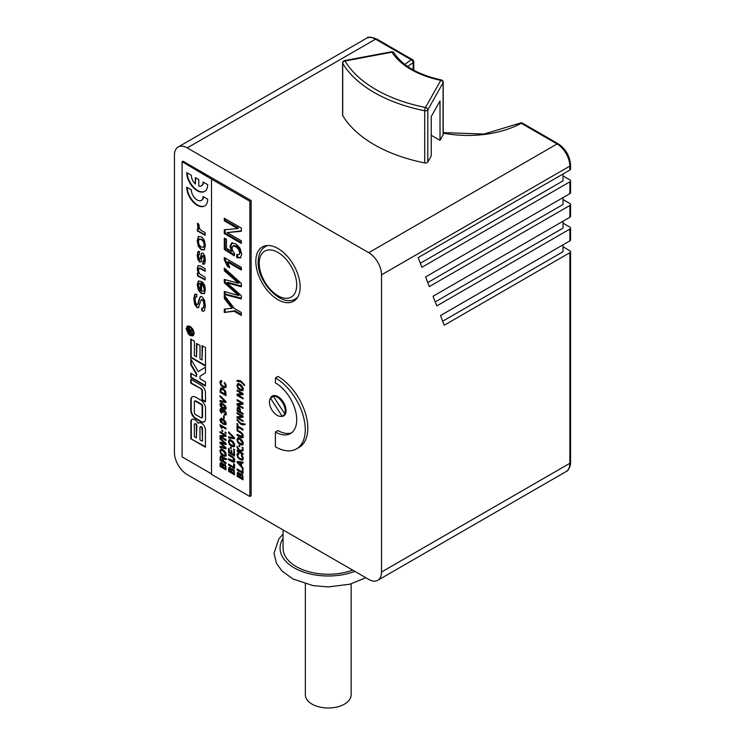 <?xml version="1.0" encoding="UTF-8"?>
<svg xmlns="http://www.w3.org/2000/svg" width="745" height="745" viewBox="0 0 745 745"><rect width="100%" height="100%" fill="white"/><g stroke="black" fill="none" stroke-linecap="round" stroke-linejoin="round"><path stroke-width="1.12" d="M404.833 64.433A77.731 44.877 180 0 1 411.38 59.842L375.554 39.159L187.219 147.901A18.076 10.439 -120 0 0 178.176 146.998A18.076 10.439 -120 0 0 174.432 155.277L174.432 452.457A18.076 10.439 -120 0 0 187.219 474.602L368.738 579.405A18.076 10.439 -120 0 0 377.78 580.299A18.076 10.439 -120 0 0 381.524 572.02L381.524 274.84A18.076 10.439 -120 0 0 368.738 252.695L557.074 143.962L521.258 123.279A2.412 1.388 -60 0 1 522.459 123.158A2.412 2.412 0 0 0 520.103 123.13A2.412 1.35 61.5 0 1 521.258 123.279A77.731 44.877 180 0 1 443.201 133.104M563.043 175.941L569.86 179.88A2.412 1.388 180 0 1 570.568 180.867A2.412 1.388 180 0 1 569.86 181.845L421.884 267.278L418.169 257.621L569.86 170.037A2.412 1.388 180 0 0 570.568 169.059L570.568 165.12A2.412 1.388 0 0 1 569.86 166.098L569.86 170.037M563.043 173.976L563.043 180.867L420.338 263.255M563.043 199.558L569.86 203.497A2.412 1.388 180 0 1 570.568 204.484A2.412 1.388 180 0 1 569.86 205.462L429.334 286.592L425.609 276.935L569.86 193.653A2.412 1.388 180 0 0 570.568 192.676L570.568 180.867M563.043 223.174L569.86 227.113A2.412 1.388 180 0 1 570.568 228.1A2.412 1.388 180 0 1 569.86 229.078L436.775 305.916L433.059 296.259L569.86 217.27A2.412 1.388 180 0 0 570.568 216.292L570.568 204.484M563.043 246.791L569.86 250.73A2.412 1.388 180 0 1 570.568 251.717A2.412 1.388 180 0 1 569.86 252.695L444.225 325.239L440.5 315.573L569.86 240.886A2.412 1.388 180 0 0 570.568 239.909L570.568 228.1M442.67 321.207L563.043 251.717L563.043 244.826M435.229 301.893L563.043 228.1L563.043 221.209M427.779 282.569L563.043 204.484L563.043 197.593M413.782 61.807A2.412 2.412 0 0 0 412.581 59.721A2.412 1.388 120 0 0 411.38 59.842A2.412 1.434 58.4 0 1 413.13 62.766A2.412 1.388 0 0 0 413.782 61.807L413.782 70.226M187.219 147.901L368.738 252.695M431.234 135.273L440.016 140.339L443.079 134.892A2.412 1.388 180 0 0 443.201 134.463L443.201 82.313A2.412 2.412 0 0 0 441.273 79.948A2.412 0.661 101.7 0 0 440.789 80.339A2.412 1.872 29.4 0 1 443.079 82.742A2.412 1.388 0 0 0 443.201 82.313M424.724 162.922L424.724 110.763A2.412 1.388 0 0 0 427.807 109.878A2.412 1.872 -150.6 0 0 425.516 107.485A2.412 0.643 101.3 0 0 424.724 110.763A132.573 76.539 0 0 1 342.719 63.418A2.412 1.863 -30.9 0 1 344.991 60.997A2.412 0.605 -100.6 0 0 344.553 60.596A2.412 2.412 0 0 0 342.588 62.962A2.412 1.388 0 0 0 342.719 63.418L342.719 115.577A132.573 76.539 0 0 0 424.724 162.922A2.412 1.388 180 0 0 427.807 162.037L431.234 155.938L431.234 116.574L440.016 100.975L440.016 140.339M342.719 115.577A2.412 1.388 180 0 1 342.588 115.121L342.588 62.962M275.417 432.044L275.417 446.804A42.186 24.352 -120 0 0 296.51 448.89A42.186 24.352 -120 0 0 302.982 415.086A42.186 24.352 -120 0 0 275.417 377.92L275.417 382.837A30.126 17.396 60 0 1 295.104 409.387A30.126 17.396 60 0 1 290.485 433.534A30.126 17.396 60 0 1 275.417 432.044L277.978 430.563A30.126 17.396 -120 0 0 291.714 432.705M296.51 448.89L299.071 447.419A42.186 24.352 -120 0 0 305.534 413.615A42.186 24.352 -120 0 0 277.978 376.439L275.417 377.92M270.379 398.342A11.445 6.612 60 0 1 272.251 396.051A11.445 6.612 60 0 1 274.067 395.521A11.445 6.612 -120 0 1 283.184 401.806A11.445 6.612 -120 0 1 285.642 413.41A11.445 6.612 60 0 1 283.705 415.878A11.445 6.612 60 0 1 280.781 416.353M300.133 286.89A31.337 18.094 -120 0 0 286.462 255.358A31.337 18.094 -120 0 0 262.315 246.968A31.337 18.094 -120 0 0 255.824 261.309A31.337 18.094 -120 0 0 269.494 292.841A31.337 18.094 -120 0 0 293.642 301.241A31.337 18.094 -120 0 0 300.133 286.89M285.279 414.229L282.048 416.092L270.482 398.203A10.849 6.258 -120 0 0 272.195 410.393A10.849 6.258 -120 0 0 282.048 416.092M273.499 396.452L270.482 398.203M284.786 413.903A11.445 6.612 -120 0 0 282.327 402.3A11.445 6.612 -120 0 0 273.219 396.014L284.786 413.903L285.642 413.41M274.067 395.521L273.219 396.014M392 52.178A2.412 1.853 -31.8 0 1 394.049 52.876A2.412 2.412 0 0 0 391.563 51.778A2.412 0.605 79.4 0 1 392 52.178L344.991 60.997A130.161 75.152 0 0 0 425.516 107.485L440.789 80.339A80.749 46.618 180 0 1 392 52.178M352.664 570.121A45.194 26.094 180 0 1 306.586 571.061A45.194 26.094 180 0 1 283.063 548.162L283.063 529.937M351.156 583.857L351.156 694.787A22.899 13.224 180 0 1 344.451 704.127A22.899 13.224 180 0 1 319.493 706.996A22.899 13.224 180 0 1 305.357 694.787L305.357 583.857M251.13 200.545L249.854 201.28L211.506 179.145L211.506 474.36L249.854 496.496L251.13 495.76L251.13 200.545L182.953 161.181L182.106 161.674L182.106 456.89L211.506 473.867M182.106 161.674L211.506 179.145M205.527 408.53A6.956 4.014 -120 0 0 200.61 400.009L195.702 397.178A6.956 4.014 -120 0 0 192.229 396.834A6.956 4.014 -120 0 0 190.785 400.018L190.785 410.244A6.956 4.014 -120 0 0 195.702 418.755L200.61 421.596A6.956 4.014 -120 0 0 204.093 421.94A6.956 4.014 -120 0 0 205.527 418.755L205.527 408.53M205.499 347.626L202.053 345.643L202.053 360.04L199.986 358.839L199.986 345.466L196.512 343.454L196.512 356.836L194.398 355.616L194.398 341.201L190.767 339.105L190.767 357.507L205.499 366.009L205.499 347.626M200.992 389.132A1.388 0.801 -120 0 1 201.97 390.836L201.97 399.879L205.48 401.909L205.48 392.96A6.426 3.706 -120 0 0 200.945 385.091L190.804 379.242L190.804 383.247L201.411 388.881A1.388 0.801 60 0 1 202.398 390.585L202.398 399.637L205.48 401.415M205.471 367.173L198.198 371.606L190.767 358.922L190.767 364.705L196.401 374.353L196.401 376.523L190.767 373.273L190.767 377.519L205.471 386.012L205.471 381.934L200.014 378.777L200.014 376.234L205.471 372.882L205.471 367.173L198.198 371.606M190.878 438.786L205.443 447.196L205.443 429.073A5.764 3.325 -120 0 0 202.584 424.017A5.764 3.325 -120 0 0 198.608 422.937A5.764 3.325 -120 0 0 198.114 423.346A5.867 3.39 -120 0 0 191.968 419.426A5.867 3.39 -120 0 0 190.878 421.009L190.878 438.786L205.443 446.711M193.076 335.837L194.203 333.294L193.011 329.346L190.161 326.347L187.368 326.077L186.203 328.675L188.168 333.816L190.143 335.567L193.039 335.855M198.44 307.666L200.768 300.701L201.299 299.741L202.156 299.741L203.497 301.678L204.009 305.022L203.189 308.169L201.793 308.02L201.793 310.814L203.348 311.308L204.437 310.544L205.35 305.878L204.391 299.946L201.979 296.817L200.535 296.622L199.548 297.86L197.714 304.444L196.848 304.64L195.628 302.852L195.143 299.741C195.097 297.478 195.646 296.538 196.82 296.929L196.82 294.256L194.594 294.638L193.802 298.885L194.678 304.305L196.941 307.517L198.393 307.694M195.143 294.079L194.231 298.643L195.106 304.062L197.369 307.266L198.775 307.48M201.299 299.741L202.584 299.499L203.916 301.427L204.437 304.77L203.506 307.983M201.793 310.814L203.348 311.308L204.437 310.544M200.954 296.38L199.967 297.609L198.142 304.202L196.848 304.64M196.14 296.808L196.82 296.929M201.56 281.517L198.272 281.089L197.229 284.879L198.328 290.122L201.318 293.539L204.298 293.66L205.35 289.758L204.661 285.298L202.603 282.206L202.603 284.72L204.214 288.995L203.813 291.165L201.56 291.146L201.56 281.517M205.117 268.656L200.219 265.825L198.012 265.825L197.229 268.833L198.3 273.424L197.453 273.136L197.453 275.78L205.117 279.962L205.117 277.326L199.409 273.694L198.449 270.23L199.343 268.209L205.117 271.292L205.117 268.656M198.319 265.574L197.658 268.591L198.3 273.424M198.701 268.74L199.772 267.967L205.117 270.798M199.492 254.054L199.492 251.475L197.825 251.857L197.229 255.367L197.9 259.493L199.613 262.007L200.908 261.858L202.314 256.094L203.059 255.805L204.214 259.465L202.826 261.532L202.826 264.177L204.707 263.749L205.35 260.284L204.689 255.647L203.003 253.226L201.448 253.337L200.088 259.037L199.399 259.325L198.375 256.168L199.492 253.682M198.3 251.354L197.658 255.116L198.328 259.251L200.042 261.756L201.336 261.616M202.314 256.094L203.487 255.563L204.633 259.213C204.558 261.141 204.093 261.83 203.245 261.29M203.804 261.402L202.826 261.532M204.204 264.27L204.707 263.749M201.746 253.067L200.517 258.785L199.399 259.325M197.229 240.896L198.319 246.362L201.271 249.854L204.251 249.799L205.35 245.664L204.279 240.169L201.346 236.733L198.319 236.724L197.229 240.896L197.658 240.644L198.747 246.12L201.699 249.612L204.679 249.556M198.719 236.407L197.658 240.644M198.868 224.32L197.481 223.519L197.751 227.001L198.934 229.088L197.453 228.464L197.453 231.025L205.117 235.29L205.117 232.654L201.15 230.363L199.381 228.38L198.868 224.32M203.497 182.227A8.316 4.805 60 0 1 201.793 185.607L201.364 185.859A8.316 4.805 -120 0 1 198.813 186.11L198.813 179.619L195.32 177.599L195.32 183.996L195.749 177.85M201.364 185.859A8.316 4.805 -120 0 0 203.087 181.985L207.687 184.639A14.825 8.558 -120 0 1 204.614 191.428A14.825 8.558 -120 0 1 193.234 187.498A14.825 8.558 -120 0 1 186.725 172.635L191.325 175.299A8.316 4.805 -120 0 0 195.32 183.996M191.325 189.863L186.725 187.2A14.825 8.558 -120 0 0 193.234 202.063A14.825 8.558 -120 0 0 204.614 205.993A14.825 8.558 -120 0 0 207.687 199.204L203.087 196.55A8.316 4.805 -120 0 1 201.364 200.424A8.316 4.805 -120 0 1 194.967 198.207A8.316 4.805 -120 0 1 191.325 189.863M202.109 417.321L202.109 406.146A1.285 0.745 -120 0 0 201.206 404.572L195.274 401.155A1.285 0.745 -120 0 0 194.631 401.089A1.285 0.745 -120 0 0 194.37 401.676L194.37 412.842A1.285 0.745 -120 0 0 195.274 414.416L201.206 417.843A1.285 0.745 -120 0 0 201.848 417.908A1.285 0.745 -120 0 0 202.109 417.321L202.538 417.07A1.285 0.745 60 0 1 202.277 417.656A1.285 0.745 60 0 1 202.025 417.721M202.063 441.077L199.967 439.867L199.967 427.49A1.49 0.857 -120 0 1 200.275 426.922A1.49 0.857 -120 0 1 201.374 427.267A1.49 0.857 -120 0 1 202.063 428.701L202.491 440.826L202.491 428.45A1.49 0.857 60 0 0 201.802 427.025A1.49 0.857 60 0 0 200.703 426.671L200.275 426.922M196.419 437.818L194.352 436.626L194.352 424.184A1.658 0.959 -120 0 1 194.557 423.998A1.658 0.959 -120 0 1 196.419 425.376L196.419 437.818L196.838 425.125A1.658 0.959 60 0 0 194.985 423.747L194.557 423.998M193.346 332.801L192.406 334.84L190.133 334.579L187.954 332.27L187.051 329.169L187.954 327.111L190.143 327.325L192.406 329.69L193.346 332.801L193.775 332.559L192.406 334.84M192.359 329.802L190.431 330.268L189.202 328.377L188.327 328.294L187.954 331.683L192.359 334.226L192.359 333.192L190.571 332.158L190.794 331.283L192.359 331.078L192.359 329.802M191.409 329.923L190.841 330.035M189.202 328.377L188.345 328.284M189.826 331.73L188.708 331.078L188.755 329.663L189.649 329.905L189.826 331.73L190.068 329.663L189.37 329.188L188.755 329.663M198.915 283.603L200.489 283.528L200.489 290.401L198.375 285.652L199.362 283.324M199.306 239.154L201.699 239.294L203.869 241.482L204.633 244.733L203.432 247.312L201.206 246.995L199.129 244.798L198.375 241.603L199.111 239.266L201.271 239.536L203.45 241.734L204.214 244.975L203.72 247.144M249.854 496.496L249.854 201.28M223.276 463.949L222.829 464.563L221.526 462.747L220.418 462.654L220.026 466.482L225.996 469.927L225.586 465.392L224.413 464.098L222.829 464.563L223.77 463.865M225.996 458.566L223.537 457.765L222.997 458.333L222.159 456.62L220.464 456.014L220.026 460.131L225.996 463.576L225.996 462.561L223.351 461.034L223.491 459.022L225.996 459.618L225.996 458.566M223.491 459.022L224.916 458.436L226.843 459.125M225.567 456.201L226.126 454.608L225.288 451.88L222.969 449.729L220.716 449.226L219.905 450.967L220.716 453.733L223.025 455.875L225.437 456.285M220.026 438.069L220.026 438.982L224.99 443.368L220.026 442.046L220.026 443.191L224.999 447.661L220.026 446.246L220.026 447.289L225.996 448.863L225.996 447.745L220.967 443.238L225.996 444.597L225.996 443.452L220.026 438.069M225.996 435.127L220.026 431.681L220.026 432.594L224.729 435.303L220.026 435.713L220.026 437.054L225.996 440.5L225.996 439.578L221.014 436.71L225.996 436.253L225.996 435.127M222.764 430.685L221.87 430.172L222.764 431.541L222.764 430.685M225.996 432.547L225.102 432.035L225.102 432.892L225.996 433.404L225.996 432.547M225.996 428.161L220.026 424.715L221.125 427.807L221.954 428.282L221.181 426.298L225.996 429.073L225.996 428.161M225.837 424.51L225.325 424.808L226.126 423.458L225.316 421.204L223.016 419.249L220.716 418.56L219.905 419.873L220.706 422.145L223.016 424.11L225.605 424.706M224.198 416.231L223.584 415.878L223.584 418.196L224.198 418.55L224.198 416.231M223.23 410.048L222.82 410.719L221.479 408.772L220.343 408.726L220.343 411.883L221.563 413.27L220.846 409.722L222.271 410.644L223.239 412.525L223.519 411.166L224.301 411.184L225.428 413.177L225.176 413.969L224.403 413.894L224.403 414.965L225.688 415.067L225.837 412.078L224.338 410.225L222.82 410.719L223.742 409.983M220.846 409.722L222.159 409.368M223.519 411.166L224.999 410.774M226.284 412.683L226.024 413.475L224.403 413.894M225.837 409.052L225.325 409.34L226.126 407.999L225.316 405.746L223.016 403.781L220.716 403.092L219.905 404.405L220.706 406.677L223.016 408.642L225.605 409.238M220.026 395.67L220.026 396.629L225.148 401.536L220.026 400.549L220.026 401.592L225.996 402.524L225.996 401.527L220.026 395.67M220.026 392.224L225.996 395.67L225.735 391.684L222.941 388.35L220.771 387.94L220.026 392.224L220.883 391.73L225.996 394.682M225.661 387.558L226.126 386.068L225.651 383.973L224.301 382.371L225.4 385.621L224.804 386.711L223.062 386.208L221.274 384.662L220.622 382.874L221.703 381.98L221.703 380.872L220.38 380.881L219.905 382.334L220.771 385.109L223.118 387.298L225.484 387.689M226.247 385.128L224.804 386.711M220.911 382.045L221.703 381.98M231.807 468.866L231.35 469.48L230.047 467.674L228.939 467.571L228.547 471.408L234.517 474.844L234.107 470.309L232.934 469.024L231.35 469.48L232.291 468.782M234.517 464.163L233.762 463.725L233.762 467.041L228.547 464.033L228.547 465.048L234.517 468.493L234.517 464.163M232.077 456.294L228.547 454.264L228.547 455.176L233.194 458.073L233.641 460.922L228.547 458.706L228.547 459.712L232.17 461.807L234.06 462.114L234.405 458.985L232.077 456.294M234.74 459.525L234.498 460.429L233.064 461.155M228.547 459.712L229.404 459.218L234.2 461.788L233.343 462.282L234.06 462.114M234.517 451.777L233.762 451.34L233.762 454.552L231.788 453.416L231.788 450.52L231.025 450.082L231.025 452.979L229.311 451.992L229.311 448.881L228.547 448.443L228.547 452.56L234.517 456.005L234.517 451.777M231.285 447.661L230.391 447.149L230.391 448.006L231.285 448.518L231.285 447.661M234.517 449.533L233.623 449.012L233.623 449.868L234.517 450.38L234.517 449.533M234.088 446.702L234.647 445.11L233.809 442.381L231.49 440.23L229.237 439.736L228.426 441.468L229.237 444.234L231.546 446.376L233.958 446.795M228.547 431.904L228.547 432.864L233.669 437.771L228.547 436.784L228.547 437.827L234.517 438.758L234.517 437.762L228.547 431.904M240.328 473.792L239.871 474.397L238.568 472.591L237.459 472.488L237.068 476.325L243.038 479.771L242.628 475.226L241.454 473.941L239.871 474.397L240.812 473.699M243.038 469.08L242.283 468.642L242.283 471.967L237.068 468.959L237.068 469.965L243.038 473.41L243.038 469.08M243.038 462.086L237.068 461.49L237.068 462.384L243.038 468.782L243.038 467.813L241.501 466.174L241.501 462.98L243.038 463.111L243.038 462.086M242.702 459.972L243.168 458.473L242.693 456.387L241.343 454.785L242.442 458.035L241.846 459.125L240.104 458.613L238.316 457.067L237.674 455.288L238.754 454.394L238.754 453.286L237.422 453.286L236.947 454.748L237.813 457.523L240.16 459.712L242.525 460.103M243.298 457.542L241.846 459.125M237.962 454.45L238.754 454.394M243.038 449.505L239.722 450.529L237.068 446.339L237.068 447.587L239.583 451.526L237.068 450.073L237.068 451.088L243.038 454.534L243.038 453.519L239.946 451.731L243.038 450.753L243.038 449.505M239.806 445.882L238.912 445.361L238.912 446.218L239.806 446.73L239.806 445.882M243.038 447.745L242.144 447.233L243.038 448.602L243.038 447.745M242.609 444.923L243.168 443.322L242.33 440.593L240.011 438.442L237.757 437.948L236.947 439.69L237.757 442.446L240.067 444.588L242.479 445.007M240.607 431.923L237.068 429.884L237.068 430.796L241.715 433.692L242.162 436.542L237.068 434.326L237.068 435.331L240.691 437.427L242.581 437.743L242.926 434.605L240.607 431.923M243.261 435.145L243.019 436.058L241.585 436.775M237.925 434.81L242.721 437.417L241.864 437.902L242.581 437.743M237.832 423.979L237.068 423.542L237.068 428.841L237.832 429.278L237.832 427.136L243.038 430.144L243.038 429.129L237.832 426.131L237.832 423.979M244.565 423.961L240.877 423.309L237.068 419.631L237.068 420.385L240.831 424.194L242.507 424.846L244.565 424.706L244.565 423.961M243.038 416.138L237.068 412.702L237.068 413.605L241.771 416.325L237.068 416.734L237.068 418.066L243.038 421.512L243.038 420.599L238.065 417.721L243.038 417.265L243.038 416.138M237.068 410.97L243.038 414.406L243.038 413.401L240.393 411.873L240.188 409.024L238.689 407.226L237.562 407.031L237.068 410.97L237.925 410.476L243.038 413.428M243.038 403.092L237.068 399.646L237.068 400.559L241.771 403.278L237.068 403.688L237.068 405.019L243.038 408.465L243.038 407.552L238.065 404.675L243.038 404.218L243.038 403.092M243.038 393.537L237.068 390.091L237.068 391.004L241.771 393.714L237.068 394.124L237.068 395.465L243.038 398.91L243.038 397.988L238.065 395.12L243.038 394.664L243.038 393.537M242.609 390.697L243.168 389.104L242.33 386.376L240.011 384.224L237.757 383.731L236.947 385.463L237.757 388.229L240.067 390.371L242.479 390.79M237.068 380.509L237.068 381.254L240.756 381.896L244.565 385.575L244.565 384.83L240.812 381.03L237.068 380.509M224.292 295.253L224.292 298.391L231.9 308.29L224.292 309.091L224.292 312.481L234.116 311.233L241.333 315.396L241.333 312.481L234.237 308.383L224.292 295.253M224.292 268.07L224.292 270.696L238.465 283.221L224.292 279.45L224.292 282.728L238.484 295.495L224.292 291.453L224.292 294.433L241.333 298.913L241.333 295.718L226.974 282.849L241.333 286.723L241.333 283.454L224.292 268.07M241.333 267.39L224.292 257.546L224.292 259.847L227.43 266.384L229.786 267.734L227.579 262.082L241.333 270.016L241.333 267.39M231.555 243.066L229.982 246.409L231.472 251.391L226.461 248.169L226.461 239.378L224.292 238.13L224.292 249.407L234.33 255.824L234.47 253.281L232.636 250.814L231.984 248.178L232.98 246.008L235.718 246.576L238.651 249.37L239.732 252.816L238.987 254.669L236.742 254.511L236.742 257.584L240.365 257.928L241.697 254.324L240.03 248.197L235.625 243.736L231.388 243.149M233.558 245.673L232.831 246.083L233.828 245.515L236.575 246.083L239.499 248.877L240.579 252.322L238.987 254.669M241.333 228.063L224.292 218.229L224.292 220.827L237.711 228.585L224.292 229.758L224.292 233.576L241.333 243.419L241.333 240.803L227.113 232.589L241.333 231.285L241.333 228.063M222.513 466.91L220.79 465.914L221.004 463.716L222.513 465.672L222.513 466.91L223.239 466.491M221.004 463.716L222.299 463.427M225.241 468.475L223.239 467.32L223.519 464.973L224.971 465.774L225.241 468.475L225.996 468.046M223.519 464.973L225.065 464.629M222.587 460.596L220.79 459.553L221.051 457.16L222.317 457.886L222.587 460.596L223.351 460.159M220.79 458.063L221.051 457.16L222.541 456.778M225.4 454.189L224.375 455.325L221.218 453.249L220.622 451.423L221.228 450.297L222.932 450.762L225.4 454.189L226.052 453.807M226.247 453.696L225.996 454.599L224.375 455.325M221.768 449.989L221.051 450.371L222.075 449.803L223.807 450.287M226.033 422.713L223.016 423.132L220.595 420.273L223.016 420.217L225.428 423.067L225.148 423.737L226.108 423.16M220.595 420.273L221.731 419.118M226.033 407.254L223.016 407.673L220.595 404.805L223.016 404.749L225.428 407.599L225.148 408.269L226.108 407.692M220.595 404.805L221.731 403.65M225.241 394.217L220.79 391.647L221.293 389.086L224.264 390.454L225.241 394.217L225.996 393.779M231.034 471.827L229.311 470.831L229.525 468.633L231.034 470.589L231.034 471.827L231.76 471.408M229.525 468.633L230.82 468.344M233.762 473.401L231.76 472.246L232.04 469.89L233.492 470.691L233.762 473.401L234.517 472.963M232.04 469.89L233.595 469.546M233.921 444.69L232.896 445.836L229.739 443.75L229.143 441.925L229.749 440.807L231.453 441.273L233.921 444.69L234.582 444.309M234.777 444.197L234.517 445.1L232.896 445.836M230.289 440.491L229.572 440.872L230.596 440.314L232.328 440.798M239.555 476.744L237.832 475.748L238.046 473.559L239.555 475.506L239.555 476.744L240.281 476.325M238.046 473.559L239.341 473.261M242.283 478.318L240.281 477.163L240.56 474.816L242.013 475.608L242.283 478.318L243.038 477.88M240.56 474.816L242.116 474.463M240.747 462.906L240.747 465.355L237.962 462.515L240.747 462.906L241.603 462.412L241.603 462.924M242.442 442.903L241.417 444.048L238.26 441.962L237.674 440.137L238.27 439.019L239.974 439.485L242.442 442.903L243.103 442.53M243.298 442.418L243.038 443.322L241.417 444.048M238.81 438.703L238.102 439.094L239.117 438.526L240.858 439.01M239.639 411.436L237.832 410.393L238.037 408.195L239.415 409.014L239.639 411.436L240.393 410.998M238.037 408.195L239.452 407.832M242.442 388.685L241.417 389.831L238.26 387.745L237.674 385.919L238.27 384.802L239.974 385.267L242.442 388.685L243.103 388.303M243.298 388.192L243.038 389.095L241.417 389.831M238.81 384.485L238.102 384.867L239.117 384.308L240.858 384.793M220.026 466.482L220.883 465.988L225.996 468.94M221.274 462.161L220.883 463.874M223.249 464.321L223.36 465.131M221.852 463.222L222.466 463.325M224.385 464.47L223.528 464.964L225.13 464.582M224.338 458.529L223.751 458.873M220.026 460.131L220.883 459.637L225.996 462.589M221.312 455.521L220.883 457.365M224.077 457.411L222.997 458.333M223.174 457.393L223.444 459.116M221.638 457.57L221.898 456.666L221.638 457.57M221.563 448.732L220.762 450.697M222.969 454.767L226.145 455.865M225.996 454.599L225.223 454.832L225.996 454.599M220.967 443.238L221.814 442.744L225.996 443.88M220.883 446.478L225.996 448.145M220.883 442.251L221.274 443.061M221.014 436.71L225.996 435.844M220.883 435.62L221.079 436.672M221.042 425.293L221.489 426.121M221.563 418.066L220.771 419.696M223.565 423.43L226.173 424.315M221.442 419.78C221.274 418.811 222.075 418.792 223.863 419.724M225.251 413.922L225.251 414.471L226.536 414.574M226.024 413.475L225.251 413.401L226.024 413.475M224.366 410.672L223.724 411.044M223.127 410.16L223.407 411.64M221.693 409.228L220.948 409.657M221.2 408.232L220.762 409.797M221.563 402.598L220.771 404.228M223.565 407.971L226.173 408.856M221.442 404.312C221.274 403.343 222.075 403.324 223.863 404.256M220.883 400.717L225.996 401.9M221.256 387.8L220.883 389.7M221.293 389.086L223.77 388.909M223.127 386.236L226.126 387.288M221.237 380.388L220.771 382.213M229.404 470.887L234.517 473.867M229.795 467.078L229.404 468.791M231.769 469.238L231.891 470.048M230.373 468.139L230.987 468.251M232.067 469.881L233.66 469.508M229.404 464.526L234.517 467.506M234.2 461.788L234.908 461.63M234.498 460.429L233.921 460.661L234.498 460.429M229.404 452.038L234.517 455.018M230.084 439.243L229.283 441.198M231.49 445.277L234.666 446.367M234.517 445.1L233.744 445.342L234.517 445.1M229.404 436.952L234.517 438.135M237.068 476.325L237.925 475.832L243.038 478.784M238.316 471.995L237.925 473.718M240.29 474.155L240.412 474.975M238.894 473.066L239.508 473.168M241.427 474.314L240.57 474.807L242.181 474.425M237.925 469.452L243.038 472.432M241.501 462.98L243.038 462.543M237.925 461.574L238.316 462.31M241.008 465.197L241.501 465.737M237.962 462.515L238.819 462.021L241.603 462.412M240.169 458.65L243.168 459.702M238.279 452.792L237.813 454.627M239.946 451.731L243.038 450.529M237.068 451.088L237.925 450.595L243.038 453.547M240.048 450.427L240.439 451.032L239.583 451.526M238.605 437.455L237.804 439.42M240.02 443.489L243.187 444.588M243.038 443.322L242.274 443.554L243.038 443.322M242.721 437.417L243.438 437.25M243.019 436.058L242.442 436.291L243.019 436.058M237.832 427.136L238.689 426.643L243.038 429.157M237.925 426.177L237.925 427.09M240.831 424.194L241.659 423.709L245.412 424.212M238.065 417.721L243.038 416.855M237.925 416.632L238.121 417.694M238.083 406.975L237.925 408.362M238.884 407.701L238.139 408.139M238.065 404.675L243.038 403.809M237.925 403.585L238.121 404.647M238.065 395.12L243.038 394.245M237.925 394.031L238.121 395.083M238.605 383.237L237.804 385.193M240.02 389.272L243.187 390.361M243.038 389.095L242.274 389.337L243.038 389.095M237.925 380.313L240.682 380.946M220.026 438.982L220.65 438.628M220.026 447.289L220.883 446.795M224.999 447.661L225.558 447.345M220.026 443.191L220.883 442.707M224.99 443.368L225.549 443.042M220.026 437.054L220.883 436.561M224.729 435.303L225.512 434.847M220.026 432.594L220.818 432.137M221.87 431.02L222.606 430.591M225.102 432.892L225.837 432.463M221.181 426.298L221.973 425.833M221.125 427.807L221.721 427.462M220.026 425.516L220.725 425.116M223.584 418.196L224.198 417.843M224.403 414.965L225.251 414.471M222.559 412.134L223.276 411.715M220.026 396.629L220.65 396.275M220.026 401.592L220.883 401.099M225.148 401.536L225.688 401.229M224.301 383.479L225.046 383.051M228.547 471.408L229.404 470.915M228.547 465.048L229.404 464.554M233.762 467.041L234.517 466.603M228.547 455.176L229.339 454.72M228.547 452.56L229.404 452.066M231.025 452.979L231.788 452.541M233.762 454.552L234.517 454.124M230.391 448.006L231.127 447.577M233.623 449.868L234.358 449.44M228.547 432.864L229.171 432.51M228.547 437.827L229.404 437.334M233.669 437.771L234.209 437.464M237.068 469.965L237.925 469.48M242.283 471.967L243.038 471.529M237.068 462.384L237.925 461.891M240.747 465.355L241.501 464.917M241.343 455.893L242.088 455.456M237.068 447.587L237.655 447.261M238.912 446.218L239.648 445.789M242.144 448.08L242.879 447.652M237.068 435.331L237.925 434.838M237.068 430.796L237.869 430.34M237.068 428.841L237.832 428.403M237.068 418.066L237.925 417.582M241.771 416.325L242.563 415.868M237.068 413.605L237.86 413.149M237.068 405.019L237.925 404.535M241.771 403.278L242.563 402.822M237.068 400.559L237.86 400.102M237.068 395.465L237.925 394.971M241.771 393.714L242.563 393.258M237.068 391.004L237.86 390.548M237.068 381.254L237.925 380.76M225.139 296.38L225.139 297.898L232.747 307.797L231.9 308.29M224.292 298.391L225.139 297.898M234.116 311.233L234.973 310.74L241.333 314.418M224.292 312.481L234.973 310.74M225.139 309.007L225.139 311.987M225.139 268.843L225.139 270.202L239.313 282.728L238.465 283.221M226.974 282.849L227.821 282.355L241.333 286.015M225.139 291.686L225.139 293.94L241.333 298.196M225.139 279.654L225.139 282.234L239.341 295.011L238.484 295.495M227.579 262.082L228.426 261.588L241.333 269.038M225.139 258.04L225.139 259.362L228.287 265.89L229.497 266.589M232.403 242.572L230.838 245.915L232.319 250.897L231.472 251.391M237.59 254.781L237.59 257.09L240.756 257.63M225.139 238.624L225.139 248.914L234.386 254.818M227.113 232.589L241.333 230.875M225.139 229.656L225.139 233.083L241.333 242.432M225.139 218.723L225.139 220.343L238.568 228.091L237.711 228.585M224.292 270.696L225.139 270.202M224.292 294.433L225.139 293.94M224.292 282.728L225.139 282.234M227.43 266.384L228.287 265.89M224.292 259.847L225.139 259.362M236.742 257.584L237.59 257.09M224.292 249.407L225.139 248.914M224.292 233.576L225.139 233.083M224.292 220.827L225.139 220.343M192.443 396.722A6.956 4.014 -120 0 0 191.214 399.767L191.214 409.992A6.956 4.014 -120 0 0 196.131 418.513L201.038 421.344A6.956 4.014 -120 0 0 204.298 421.8M194.883 401.024A1.285 0.745 60 0 1 195.06 400.838A1.285 0.745 60 0 1 195.702 400.903L201.634 404.33A1.285 0.745 60 0 1 202.538 405.904L202.538 417.07M191.195 339.357L191.195 357.265L205.499 365.516M196.941 343.706L196.512 356.836M202.482 345.885L202.053 360.04M191.232 379.484L191.232 383.005L201.411 388.881M191.195 373.515L191.195 377.277L205.471 385.519M191.195 359.649L191.195 364.463L196.829 374.111L196.401 376.523M192.182 419.323A5.867 3.39 -120 0 0 191.297 420.767L191.297 438.544M198.831 422.825A5.764 3.325 -120 0 0 198.542 423.095L198.114 423.346M187.787 325.835L186.632 328.433L188.587 333.574L190.571 335.325L193.439 335.632M188.392 326.859L190.571 327.083L192.834 329.448L193.775 332.559M191.223 331.031L192.787 330.836M188.755 328.051L188.373 331.432L192.359 333.732M196.335 296.64L196.82 296.557M198.142 304.202L197.276 304.398L198.142 304.202M202.221 308.188L202.221 310.563M203.022 282.644L203.022 284.478L204.633 288.743L203.813 291.165M198.701 280.837L197.658 284.637L198.757 289.88L201.746 293.288L204.726 293.409M199.343 283.351L200.908 283.286L200.489 290.401M199.12 268.489L199.772 267.967L199.12 268.489M197.881 273.238L197.881 275.529L205.117 279.468M203.245 261.644L203.245 263.935L204.4 264.121M202.742 255.852L203.487 255.563L202.742 255.852M197.881 228.603L197.881 230.782L205.117 234.796M197.909 223.276L198.934 229.088M187.163 172.887A14.825 8.558 -120 0 0 193.719 187.312A14.825 8.558 -120 0 0 204.828 191.307M203.497 196.792A8.316 4.805 60 0 1 201.793 200.172A8.316 4.805 60 0 1 201.569 200.284M187.163 187.451A14.825 8.558 -120 0 0 193.719 201.876A14.825 8.558 -120 0 0 204.828 205.871M413.13 69.872L413.13 62.766A75.329 43.489 0 0 0 407.683 66.51M569.86 181.845L569.86 193.653M569.86 205.462L569.86 217.27M569.86 229.078L569.86 240.886M569.86 252.695L569.86 463.288L381.524 572.02M570.568 251.717L570.568 462.3A2.412 1.388 180 0 1 569.86 463.288A18.076 10.439 60 0 1 566.116 471.557L377.78 580.299M381.524 274.84L569.86 166.098A18.076 10.439 60 0 0 557.074 143.962A2.412 1.388 120 0 1 558.284 143.841C565.781 148.972 569.878 156.059 570.568 165.12M178.176 146.998L366.521 38.265A18.076 10.439 60 0 1 375.554 39.159A2.412 1.388 -60 0 1 376.765 39.038L412.581 59.721M267.995 245.496A30.126 17.396 -120 0 0 265.471 246.53C260.713 249.426 258.282 254.511 258.17 261.802C257.342 282.7 282.42 308.095 295.597 298.717A30.126 17.396 -120 0 0 297.758 297.05M296.724 284.925A26.513 15.31 -120 0 0 277.978 252.453A26.513 15.31 -120 0 0 259.232 263.274A26.513 15.31 -120 0 0 277.978 295.746A26.513 15.31 -120 0 0 296.724 284.925M427.807 162.037L427.807 109.878L443.079 82.742L443.079 134.892M354.844 571.378A48.211 27.835 180 0 1 298.279 569.953A48.211 27.835 180 0 1 283.063 538.477M220.026 463.967L220.883 463.474M222.513 465.672L223.332 465.197M225.241 467.162L225.958 466.743M224.971 465.774L225.595 465.411M224.925 459.255L225.772 458.771M220.026 457.793L220.883 457.309M222.587 459.106L223.444 458.613M222.317 457.886L222.811 457.607M221.693 457.272L222.383 456.871M219.905 450.967L220.753 450.474M220.716 453.733L221.312 453.388M223.025 455.875L223.873 455.381M222.932 450.762L223.779 450.278M222.196 443.61L223.053 443.126M223.258 446.153L223.863 445.799M223.807 442.362L224.403 442.018M219.905 419.873L220.753 419.379M220.706 422.145L221.284 421.819M223.016 424.11L223.863 423.616M225.428 413.177L226.052 412.814M225.12 412.022L225.67 411.706M220.343 411.883L220.892 411.566M219.905 410.001L220.753 409.508M219.905 404.405L220.753 403.911M220.706 406.677L221.284 406.351M223.016 408.642L223.863 408.148M220.026 390.11L220.883 389.616M225.241 393.258L225.949 392.839M225.018 391.665L225.614 391.321M224.264 390.454L224.906 390.082M222.951 389.421L223.798 388.927M223.118 387.298L223.975 386.804M220.771 385.109L221.358 384.774M219.905 382.334L220.753 381.84M221.088 381.943L221.703 381.589M225.4 385.621L226.052 385.24M228.547 468.884L229.404 468.391M231.034 470.589L231.853 470.114M233.762 472.079L234.479 471.66M233.492 470.691L234.116 470.328M232.17 461.807L233.017 461.313M233.883 460.019L234.573 459.628M233.707 458.976L234.284 458.65M233.194 458.073L233.772 457.737M232.095 457.225L232.84 456.797M228.426 441.468L229.274 440.975M229.237 444.234L229.833 443.89M231.546 446.376L232.393 445.882M231.453 441.273L232.31 440.779M237.068 473.801L237.925 473.317M239.555 475.506L240.374 475.04M242.283 477.005L243.01 476.586M242.013 475.608L242.637 475.245M240.16 459.712L241.017 459.218M237.813 457.523L238.4 457.179M236.947 454.748L237.804 454.254M238.13 454.357L238.754 453.994M242.442 458.035L243.094 457.654M236.947 439.69L237.804 439.196M237.757 442.446L238.363 442.102M240.067 444.588L240.924 444.094M239.974 439.485L240.831 438.991M240.691 437.427L241.538 436.933M242.404 435.639L243.094 435.248M242.227 434.605L242.805 434.27M241.715 433.692L242.293 433.367M240.616 432.845L241.361 432.417M242.507 424.846L243.364 424.352M237.068 408.577L237.925 408.083M239.639 410.178L240.346 409.769M239.415 409.014L240.03 408.66M236.947 385.463L237.804 384.969M237.757 388.229L238.363 387.884M240.067 390.371L240.924 389.877M239.974 385.267L240.831 384.774M240.756 381.896L241.492 381.468M238.931 381.179L239.788 380.686M230.494 283.929L231.35 283.435M233.511 291.174L234.368 290.68M235.094 280.344L235.942 279.85M229.982 246.409L230.838 245.915M239.732 252.816L240.579 252.322M238.651 249.37L239.499 248.877M235.718 246.576L236.575 246.083M520.103 123.13L484.036 134.035L443.201 132.619M558.284 143.841L522.459 123.158M570.568 462.3C571.089 463.744 569.05 470.719 566.116 471.557M366.521 38.265C367.834 36.607 371.243 36.868 376.765 39.038M267.213 245.524L265.471 246.53M297.348 297.711L295.597 298.717M441.273 79.948C418.15 74.751 402.412 65.718 394.049 52.876M391.563 51.778L344.553 60.596M283.063 534.109L278.863 538.859L274.02 553.237L276.442 563.285L281.983 570.996L292.906 578.949L312.937 585.598L328.163 586.939L349.805 584.229L365.814 577.71M223.593 458.911L224.45 458.417M221.023 457.179L221.87 456.685M224.981 455.214L225.837 454.72M225.139 413.987L225.986 413.494M223.612 411.091L224.469 410.597M220.892 409.685L221.749 409.191M220.995 381.989L221.852 381.496M232.049 469.89L232.906 469.397M233.455 461.081L234.312 460.587M233.502 445.715L234.358 445.231M238.037 454.394L238.894 453.901M242.032 443.936L242.879 443.443M241.976 436.7L242.833 436.207M238.083 408.158L238.931 407.664M242.032 389.719L242.879 389.225"/></g></svg>
